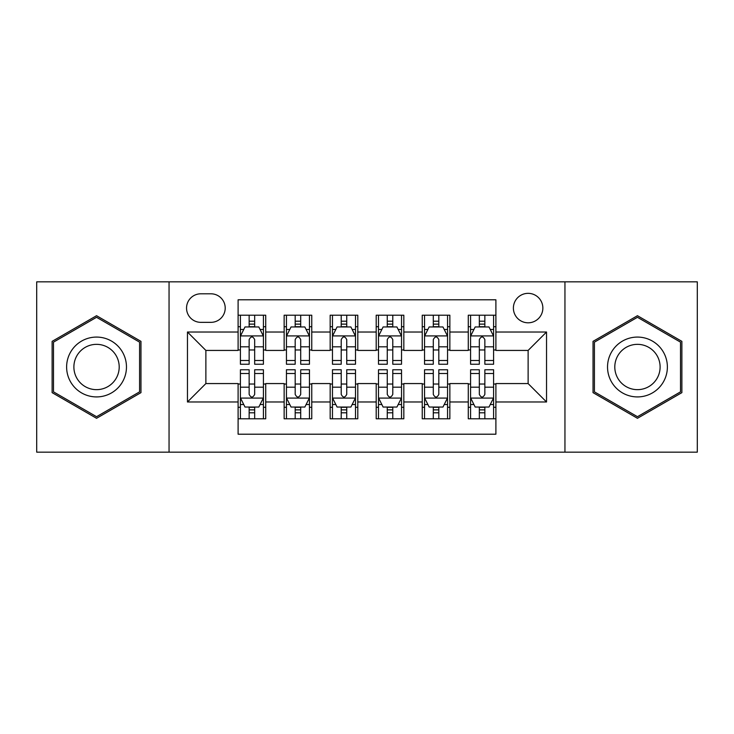 <?xml version="1.0" encoding="UTF-8"?>
<svg xmlns="http://www.w3.org/2000/svg" width="734" height="734" viewBox="0 0 734 734"><rect width="100%" height="100%" fill="white"/><g stroke="black" fill="none" stroke-linecap="round" stroke-linejoin="round"><path stroke-width="1.1" d="M528.122 293.343A14.735 14.735 0 0 0 513.387 308.078A14.735 14.735 0 0 0 528.122 322.804A14.735 14.735 0 0 0 542.857 308.078A14.735 14.735 0 0 0 528.122 293.343M564.951 452.162L697.3 452.162L697.3 281.838L564.951 281.838L564.951 452.162L169.049 452.162L169.049 281.838L36.7 281.838L36.7 452.162L169.049 452.162M495.9 315.207L468.274 315.207L468.274 332.016L449.859 332.016L449.859 350.43L468.274 350.43L468.274 332.016M449.859 332.016L449.859 315.207L422.243 315.207L422.243 332.016L403.828 332.016L403.828 350.43L422.243 350.43L422.243 332.016M403.828 332.016L403.828 315.207L376.203 315.207L376.203 332.016L357.797 332.016L357.797 350.43L376.203 350.43L376.203 332.016M357.797 332.016L357.797 315.207L330.172 315.207L330.172 332.016L311.757 332.016L311.757 350.43L330.172 350.43L330.172 332.016M311.757 332.016L311.757 315.207L284.141 315.207L284.141 350.43L265.726 350.43L265.726 315.207L238.1 315.207M238.1 418.793L265.726 418.793L265.726 383.57L284.141 383.57L284.141 418.793L311.757 418.793L311.757 383.57L330.172 383.57L330.172 401.984L311.757 401.984M330.172 401.984L330.172 418.793L357.797 418.793L357.797 383.57L376.203 383.57L376.203 401.984L357.797 401.984M376.203 401.984L376.203 418.793L403.828 418.793L403.828 383.57L422.243 383.57L422.243 401.984L403.828 401.984M422.243 401.984L422.243 418.793L449.859 418.793L449.859 383.57L468.274 383.57L468.274 401.984L449.859 401.984M200.813 322.345L210.942 322.345A14.267 14.267 0 0 0 225.21 308.078A14.267 14.267 0 0 0 210.942 293.802L200.813 293.802A14.267 14.267 0 0 0 186.546 308.078A14.267 14.267 0 0 0 200.813 322.345M564.951 281.838L169.049 281.838M495.9 332.016L495.9 299.793L238.1 299.793L238.1 350.43L205.878 350.43L205.878 383.57L238.1 383.57L238.1 434.207L495.9 434.207L495.9 383.57L528.122 383.57L528.122 350.43L495.9 350.43L495.9 332.016L546.536 332.016L546.536 401.984L495.9 401.984M238.1 401.984L187.464 401.984L187.464 332.016L238.1 332.016M468.274 401.984L468.274 418.793L495.9 418.793M238.1 326.722L240.403 326.722M249.147 326.722L254.67 326.722M263.423 326.722L265.726 326.722M238.1 349.971L240.403 349.971M249.147 349.971L254.67 349.971M263.423 349.971L265.726 349.971M238.1 384.029L240.403 384.029M249.147 384.029L254.67 384.029M263.423 384.029L265.726 384.029M238.1 407.278L240.403 407.278M249.147 407.278L254.67 407.278M263.423 407.278L265.726 407.278M284.141 349.971L286.443 349.971M295.187 349.971L300.711 349.971M309.454 349.971L311.757 349.971M284.141 326.722L286.443 326.722M295.187 326.722L300.711 326.722M309.454 326.722L311.757 326.722M284.141 384.029L286.443 384.029M295.187 384.029L300.711 384.029M309.454 384.029L311.757 384.029M284.141 407.278L286.443 407.278M295.187 407.278L300.711 407.278M309.454 407.278L311.757 407.278M330.172 384.029L332.474 384.029M341.218 384.029L346.742 384.029M355.495 384.029L357.797 384.029M330.172 407.278L332.474 407.278M341.218 407.278L346.742 407.278M355.495 407.278L357.797 407.278M330.172 326.722L332.474 326.722M341.218 326.722L346.742 326.722M355.495 326.722L357.797 326.722M330.172 349.971L332.474 349.971M341.218 349.971L346.742 349.971M355.495 349.971L357.797 349.971M376.203 384.029L378.505 384.029M387.258 384.029L392.782 384.029M401.526 384.029L403.828 384.029M376.203 407.278L378.505 407.278M387.258 407.278L392.782 407.278M401.526 407.278L403.828 407.278M376.203 326.722L378.505 326.722M387.258 326.722L392.782 326.722M401.526 326.722L403.828 326.722M376.203 349.971L378.505 349.971M387.258 349.971L392.782 349.971M401.526 349.971L403.828 349.971M422.243 384.029L424.546 384.029M433.289 384.029L438.813 384.029M447.557 384.029L449.859 384.029M422.243 407.278L424.546 407.278M433.289 407.278L438.813 407.278M447.557 407.278L449.859 407.278M422.243 326.722L424.546 326.722M433.289 326.722L438.813 326.722M447.557 326.722L449.859 326.722M422.243 349.971L424.546 349.971M433.289 349.971L438.813 349.971M447.557 349.971L449.859 349.971M468.274 384.029L470.577 384.029M479.33 384.029L484.853 384.029M493.597 384.029L495.9 384.029M468.274 407.278L470.577 407.278M479.33 407.278L484.853 407.278M493.597 407.278L495.9 407.278M468.274 326.722L470.577 326.722M479.33 326.722L484.853 326.722M493.597 326.722L495.9 326.722M468.274 349.971L470.577 349.971M479.33 349.971L484.853 349.971M493.597 349.971L495.9 349.971M205.878 350.43L187.464 332.016M205.878 383.57L187.464 401.984M546.536 332.016L528.122 350.43M546.536 401.984L528.122 383.57M96.549 418.297L140.965 392.644L140.965 341.356L96.549 315.703L52.123 341.356L52.123 392.644L96.549 418.297M681.877 341.356L637.451 315.703L593.035 341.356L593.035 392.644L637.451 418.297L681.877 392.644L681.877 341.356M254.67 321.198L249.147 321.198M263.423 360.486L254.67 360.486L254.67 364.238L263.423 364.238L263.423 336.154L258.818 326.951L245.009 326.951L240.403 336.154L240.403 364.238L249.147 364.238L249.147 360.486L240.403 360.486M240.403 336.154L240.403 315.207M263.423 336.154L263.423 315.207M249.147 326.951L249.147 315.207M254.67 315.207L254.67 326.951M254.67 360.486L254.67 339.613C252.835 336.062 250.991 336.062 249.147 339.613L249.147 360.486M249.147 412.802L254.67 412.802M240.403 373.514L249.147 373.514L249.147 369.762L240.403 369.762L240.403 397.846L245.009 407.049L258.818 407.049L263.423 397.846L263.423 369.762L254.67 369.762L254.67 373.514L263.423 373.514M263.423 397.846L263.423 418.793M240.403 397.846L240.403 418.793M254.67 407.049L254.67 418.793M249.147 418.793L249.147 407.049M249.147 373.514L249.147 394.387C250.991 397.938 252.835 397.938 254.67 394.387L254.67 373.514M96.549 337.08A29.92 29.92 0 0 0 66.62 367A29.92 29.92 0 0 0 96.549 396.92A29.92 29.92 0 0 0 126.468 367A29.92 29.92 0 0 0 96.549 337.08M96.549 344.347A22.653 22.653 0 0 0 73.886 367A22.653 22.653 0 0 0 96.549 389.653A22.653 22.653 0 0 0 119.202 367A22.653 22.653 0 0 0 96.549 344.347M139.588 391.855L96.549 416.701L53.499 391.855L53.499 342.145L96.549 317.299L139.588 342.145L139.588 391.855M611.541 352.036A29.92 29.92 0 0 0 622.496 392.91A29.92 29.92 0 0 0 663.371 381.964A29.92 29.92 0 0 0 652.416 341.09A29.92 29.92 0 0 0 611.541 352.036M617.835 355.669A22.653 22.653 0 0 0 626.13 386.616A22.653 22.653 0 0 0 657.077 378.331A22.653 22.653 0 0 0 648.783 347.384A22.653 22.653 0 0 0 617.835 355.669M680.501 342.145L680.501 391.855L637.451 416.701L594.412 391.855L594.412 342.145L637.451 317.299L680.501 342.145M300.711 321.198L295.187 321.198M309.454 360.486L300.711 360.486L300.711 364.238L309.454 364.238L309.454 336.154L304.849 326.951L291.04 326.951L286.443 336.154L286.443 364.238L295.187 364.238L295.187 360.486L286.443 360.486M286.443 336.154L286.443 315.207M309.454 336.154L309.454 315.207M295.187 326.951L295.187 315.207M300.711 315.207L300.711 326.951M300.711 360.486L300.711 339.613C298.866 336.062 297.031 336.062 295.187 339.613L295.187 360.486M346.742 321.198L341.218 321.198M355.495 360.486L346.742 360.486L346.742 364.238L355.495 364.238L355.495 336.154L350.889 326.951L337.08 326.951L332.474 336.154L332.474 364.238L341.218 364.238L341.218 360.486L332.474 360.486M332.474 336.154L332.474 315.207M355.495 336.154L355.495 315.207M341.218 326.951L341.218 315.207M346.742 315.207L346.742 326.951M346.742 360.486L346.742 339.613C344.907 336.062 343.062 336.062 341.218 339.613L341.218 360.486M392.782 321.198L387.258 321.198M401.526 360.486L392.782 360.486L392.782 364.238L401.526 364.238L401.526 336.154L396.92 326.951L383.111 326.951L378.505 336.154L378.505 364.238L387.258 364.238L387.258 360.486L378.505 360.486M378.505 336.154L378.505 315.207M401.526 336.154L401.526 315.207M387.258 326.951L387.258 315.207M392.782 315.207L392.782 326.951M392.782 360.486L392.782 339.613C390.938 336.062 389.103 336.062 387.258 339.613L387.258 360.486M438.813 321.198L433.289 321.198M447.557 360.486L438.813 360.486L438.813 364.238L447.557 364.238L447.557 336.154L442.96 326.951L429.151 326.951L424.546 336.154L424.546 364.238L433.289 364.238L433.289 360.486L424.546 360.486M424.546 336.154L424.546 315.207M447.557 336.154L447.557 315.207M433.289 326.951L433.289 315.207M438.813 315.207L438.813 326.951M438.813 360.486L438.813 339.613C436.978 336.062 435.134 336.062 433.289 339.613L433.289 360.486M295.187 412.802L300.711 412.802M286.443 373.514L295.187 373.514L295.187 369.762L286.443 369.762L286.443 397.846L291.04 407.049L304.849 407.049L309.454 397.846L309.454 369.762L300.711 369.762L300.711 373.514L309.454 373.514M309.454 397.846L309.454 418.793M286.443 397.846L286.443 418.793M300.711 407.049L300.711 418.793M295.187 418.793L295.187 407.049M295.187 373.514L295.187 394.387C297.022 397.938 298.866 397.938 300.711 394.387L300.711 373.514M341.218 412.802L346.742 412.802M332.474 373.514L341.218 373.514L341.218 369.762L332.474 369.762L332.474 397.846L337.08 407.049L350.889 407.049L355.495 397.846L355.495 369.762L346.742 369.762L346.742 373.514L355.495 373.514M355.495 397.846L355.495 418.793M332.474 397.846L332.474 418.793M346.742 407.049L346.742 418.793M341.218 418.793L341.218 407.049M341.218 373.514L341.218 394.387C343.062 397.938 344.897 397.938 346.742 394.387L346.742 373.514M387.258 412.802L392.782 412.802M378.505 373.514L387.258 373.514L387.258 369.762L378.505 369.762L378.505 397.846L383.111 407.049L396.92 407.049L401.526 397.846L401.526 369.762L392.782 369.762L392.782 373.514L401.526 373.514M401.526 397.846L401.526 418.793M378.505 397.846L378.505 418.793M392.782 407.049L392.782 418.793M387.258 418.793L387.258 407.049M387.258 373.514L387.258 394.387C389.093 397.938 390.938 397.938 392.782 394.387L392.782 373.514M433.289 412.802L438.813 412.802M424.546 373.514L433.289 373.514L433.289 369.762L424.546 369.762L424.546 397.846L429.151 407.049L442.96 407.049L447.557 397.846L447.557 369.762L438.813 369.762L438.813 373.514L447.557 373.514M447.557 397.846L447.557 418.793M424.546 397.846L424.546 418.793M438.813 407.049L438.813 418.793M433.289 418.793L433.289 407.049M433.289 373.514L433.289 394.387C435.134 397.938 436.969 397.938 438.813 394.387L438.813 373.514M484.853 321.198L479.33 321.198M493.597 360.486L484.853 360.486L484.853 364.238L493.597 364.238L493.597 336.154L488.991 326.951L475.182 326.951L470.577 336.154L470.577 364.238L479.33 364.238L479.33 360.486L470.577 360.486M470.577 336.154L470.577 315.207M493.597 336.154L493.597 315.207M479.33 326.951L479.33 315.207M484.853 315.207L484.853 326.951M484.853 360.486L484.853 339.613C483.009 336.062 481.165 336.062 479.33 339.613L479.33 360.486M479.33 412.802L484.853 412.802M470.577 373.514L479.33 373.514L479.33 369.762L470.577 369.762L470.577 397.846L475.182 407.049L488.991 407.049L493.597 397.846L493.597 369.762L484.853 369.762L484.853 373.514L493.597 373.514M493.597 397.846L493.597 418.793M470.577 397.846L470.577 418.793M484.853 407.049L484.853 418.793M479.33 418.793L479.33 407.049M479.33 373.514L479.33 394.387C481.165 397.938 483.009 397.938 484.853 394.387L484.853 373.514M284.141 401.984L265.726 401.984M284.141 332.016L265.726 332.016M263.304 335.924L240.523 335.924M240.403 329.483L243.743 329.483M260.084 329.483L263.423 329.483M249.147 346.824L240.403 346.824M263.423 346.824L254.67 346.824M254.67 324.125L249.147 324.125M240.523 398.076L263.304 398.076M263.423 404.517L260.084 404.517M243.743 404.517L240.403 404.517M254.67 387.176L263.423 387.176M240.403 387.176L249.147 387.176M249.147 409.875L254.67 409.875M309.344 335.924L286.554 335.924M286.443 329.483L289.774 329.483M306.124 329.483L309.454 329.483M295.187 346.824L286.443 346.824M309.454 346.824L300.711 346.824M300.711 324.125L295.187 324.125M355.375 335.924L332.585 335.924M332.474 329.483L335.814 329.483M352.155 329.483L355.495 329.483M341.218 346.824L332.474 346.824M355.495 346.824L346.742 346.824M346.742 324.125L341.218 324.125M401.415 335.924L378.625 335.924M378.505 329.483L381.845 329.483M398.186 329.483L401.526 329.483M387.258 346.824L378.505 346.824M401.526 346.824L392.782 346.824M392.782 324.125L387.258 324.125M447.446 335.924L424.656 335.924M424.546 329.483L427.876 329.483M444.226 329.483L447.557 329.483M433.289 346.824L424.546 346.824M447.557 346.824L438.813 346.824M438.813 324.125L433.289 324.125M286.554 398.076L309.344 398.076M309.454 404.517L306.124 404.517M289.774 404.517L286.443 404.517M300.711 387.176L309.454 387.176M286.443 387.176L295.187 387.176M295.187 409.875L300.711 409.875M332.585 398.076L355.375 398.076M355.495 404.517L352.155 404.517M335.814 404.517L332.474 404.517M346.742 387.176L355.495 387.176M332.474 387.176L341.218 387.176M341.218 409.875L346.742 409.875M378.625 398.076L401.415 398.076M401.526 404.517L398.186 404.517M381.845 404.517L378.505 404.517M392.782 387.176L401.526 387.176M378.505 387.176L387.258 387.176M387.258 409.875L392.782 409.875M424.656 398.076L447.446 398.076M447.557 404.517L444.226 404.517M427.876 404.517L424.546 404.517M438.813 387.176L447.557 387.176M424.546 387.176L433.289 387.176M433.289 409.875L438.813 409.875M493.477 335.924L470.696 335.924M470.577 329.483L473.916 329.483M490.257 329.483L493.597 329.483M479.33 346.824L470.577 346.824M493.597 346.824L484.853 346.824M484.853 324.125L479.33 324.125M470.696 398.076L493.477 398.076M493.597 404.517L490.257 404.517M473.916 404.517L470.577 404.517M484.853 387.176L493.597 387.176M470.577 387.176L479.33 387.176M479.33 409.875L484.853 409.875"/></g></svg>

